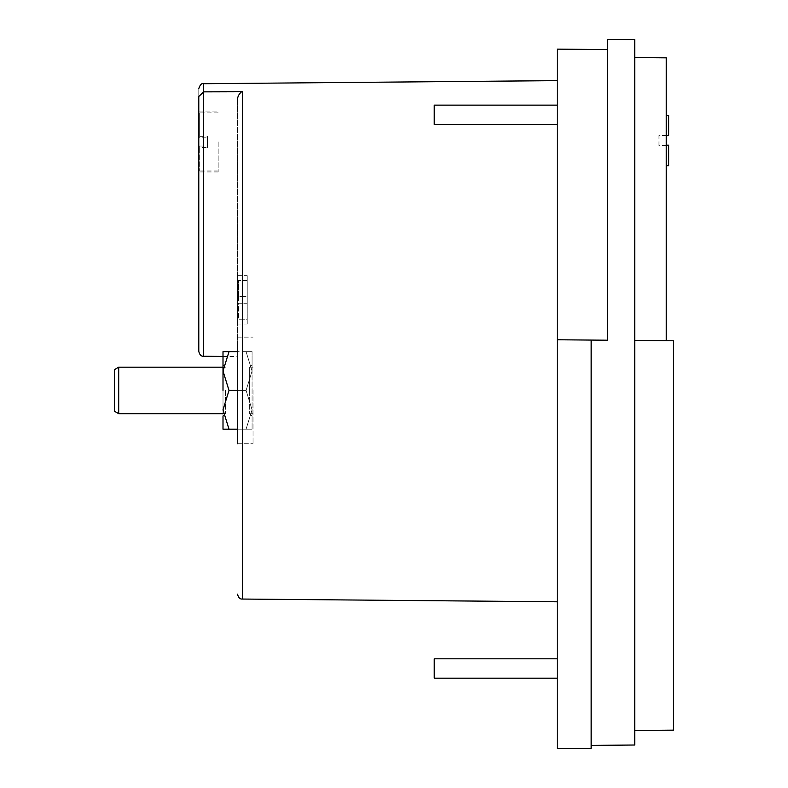 <?xml version="1.0" encoding="UTF-8"?>
<svg xmlns="http://www.w3.org/2000/svg" width="788" height="788" viewBox="0 0 788 788"><rect width="100%" height="100%" fill="white"/><g stroke="black" fill="none" stroke-linecap="round" stroke-linejoin="round"><path stroke-width="0.59" stroke-dasharray="3.94 2.96" d="M237.543 101.465L237.543 443.713L237.543 101.465C237.129 97.633 238.468 94.393 241.571 91.753L203.59 92.058L198.793 96.481C198.793 85.941 198.793 85.941 198.793 96.481L203.59 91.861L203.59 83.715M242.34 599.047L242.34 91.546L241.571 91.753M198.793 333.442L198.793 335.609M557.244 341.214L557.244 601.796L557.244 341.214M557.244 114.831L557.244 105.139L557.244 114.831M557.244 124.514L434.208 124.514L434.208 105.139L434.208 114.831L434.208 105.139L557.244 105.139M557.244 668.49L557.244 678.182L557.244 668.49M557.244 678.182L434.208 678.182L434.208 658.807L434.208 668.49L434.208 658.807L557.244 658.807M237.543 324.065L237.543 275.623L237.543 324.065L247.225 324.065L247.225 275.623L247.225 324.065M218.168 141.939L218.168 171.971L218.168 141.939M218.168 171.971L198.793 171.971L198.793 111.906L198.793 180.462M253.037 390.424L253.037 443.713L253.037 390.424M237.543 390.424L237.543 443.713L237.543 390.424L246.073 390.424L252.071 371.049L252.071 351.675L252.071 429.184L252.071 371.049L246.073 351.675L252.071 351.675L246.073 351.675L252.071 371.049L246.073 390.424L252.071 371.049L246.073 351.675L252.071 351.675L246.073 351.675L252.071 371.049L246.073 390.424L252.071 409.809L252.071 429.184L252.071 409.809L246.073 390.424L252.071 409.809L246.073 429.184L252.071 409.809L246.073 390.424L229.003 390.424L223.004 371.049L223.004 409.809L229.003 429.184L252.071 429.184L246.073 429.184L252.071 409.809L246.073 429.184L252.071 429.184L237.543 429.184M207.51 141.939L207.51 147.514L199.758 147.514L199.758 170.996L199.758 146.036L207.51 146.036L207.51 136.354L199.758 136.354L199.758 112.871L199.758 137.831L207.51 137.831L207.51 141.939M249.648 390.424L249.648 413.68L249.648 367.178L249.648 390.424L249.648 367.178L252.071 364.755L252.071 416.103L252.071 364.755L249.648 367.178L249.648 390.424M249.648 413.68L252.071 416.103L249.648 413.68L253.037 413.68L249.648 413.68M666.234 135.467L658.965 135.467L658.965 145.514L666.234 145.514L666.234 165.677L666.234 115.304L666.234 145.514L668.648 145.514L668.648 165.677M658.965 145.514L658.965 135.822L666.234 135.822M225.427 390.424L225.427 413.68L225.427 390.424M223.004 364.755L225.427 367.178L223.004 364.755L223.004 416.103L223.004 390.424L223.004 416.103L225.427 413.68L223.004 413.68M223.004 416.103L225.427 413.68L118.702 413.68L118.702 367.178L118.702 390.424L118.702 367.178L223.004 367.178M118.702 413.68L114.506 411.257L114.506 369.602L114.506 390.424L114.506 369.602L118.702 367.178M607.518 49.575L557.244 49.132L557.244 748.6L591.148 748.305L591.148 340.071L591.148 745.399L591.148 340.071L557.244 339.766L607.518 340.209L607.518 49.575L607.518 340.209L557.244 339.766M198.793 201.383L198.793 207.372M591.148 745.399L634.744 745.015L634.744 39.636L607.518 39.4L607.518 340.209L591.148 340.071M247.225 319.219L247.225 303.242L247.225 319.219L238.508 319.219L247.225 319.219M247.225 296.455L247.225 280.469L247.225 296.455L238.508 296.455L238.508 303.242L247.225 303.242L238.508 303.242L238.508 319.219L238.508 303.242L247.225 303.242L238.508 303.242L238.508 296.455L247.225 296.455L238.508 296.455L238.508 280.469L238.508 296.455L247.225 296.455M634.744 57.563L666.234 57.839L666.234 340.721L634.744 340.446L634.744 730.486L634.744 57.563L634.744 340.446L673.494 340.78L673.494 730.151L634.744 730.486M247.225 280.469L238.508 280.469L247.225 280.469M634.744 340.446L666.234 340.721M199.758 136.354L199.758 137.831M199.758 147.514L199.758 146.036M207.51 137.831L207.51 136.354M207.51 146.036L207.51 147.514M666.234 145.159L658.965 145.159M668.648 115.304L668.648 135.822M237.543 351.675L229.003 351.675L223.004 371.049L229.003 390.424L223.004 409.809L229.003 429.184L246.073 429.184L223.004 429.184L229.003 429.184L223.004 409.809L229.003 390.424L246.073 390.424L229.003 390.424L223.004 409.809L223.004 371.049L229.003 390.424M246.073 351.675L229.003 351.675L223.004 371.049L229.003 351.675L223.004 351.675L246.073 351.675M223.004 429.184L223.004 351.675M203.59 356.265L203.59 91.861M223.004 356.432L237.543 356.56M198.793 111.906L218.168 111.906M237.543 337.146L253.037 337.146L237.543 337.146M237.543 275.623L247.225 275.623M218.168 170.996L199.758 170.996M237.543 443.713L253.037 443.713L237.543 443.713M218.168 112.871L199.758 112.871M253.037 367.178L249.648 367.178L253.037 367.178"/><path stroke-width="1.18" d="M237.543 341.214L237.543 443.713M198.793 207.372L198.793 351.418L198.793 96.481L203.59 92.058L203.59 356.265C201.255 356.501 199.65 354.886 198.793 351.418M198.793 216.227L198.793 333.442M557.244 105.139L434.208 105.139L434.208 124.514L557.244 124.514M557.244 658.807L434.208 658.807L434.208 678.182L557.244 678.182M198.793 171.971L198.793 96.481C198.793 85.941 198.793 85.941 198.793 96.481L203.59 91.861L241.571 91.753C238.459 94.412 237.119 97.643 237.543 101.465M237.543 429.184L223.004 429.184L229.003 429.184L223.004 409.809L229.003 390.424L223.004 371.049L223.004 390.424L223.004 364.755M223.004 367.178L118.702 367.178L118.702 413.68L223.004 413.68M118.702 367.178L114.506 369.602L114.506 411.257L118.702 413.68M591.148 745.399L634.744 745.015L634.744 39.636L607.518 39.4L607.518 340.209L591.148 340.071L591.148 748.305L557.244 748.6L557.244 49.132L607.518 49.575M241.571 91.753L203.59 91.861L242.34 91.546L242.34 599.047C240.005 599.294 238.4 597.678 237.543 594.201M591.148 340.071L557.244 339.766M198.793 180.462L198.793 201.383M634.744 340.446L673.494 340.78L673.494 730.151L634.744 730.486M634.744 57.563L666.234 57.839L666.234 340.721M666.234 165.677L668.648 165.677L668.648 145.159L666.234 145.159M666.234 115.304L668.648 115.304L668.648 135.467L666.234 135.467M666.234 135.822L668.648 135.467M237.543 351.675L223.004 351.675L229.003 351.675L223.004 371.049L223.004 351.675M229.003 390.424L237.543 390.424M223.004 416.103L223.004 429.184M557.244 80.632L203.59 83.715L203.59 91.861M242.34 599.047L557.244 601.796M203.59 356.265L223.004 356.432M203.59 83.715C201.698 83.065 200.103 84.671 198.793 88.561"/></g></svg>
